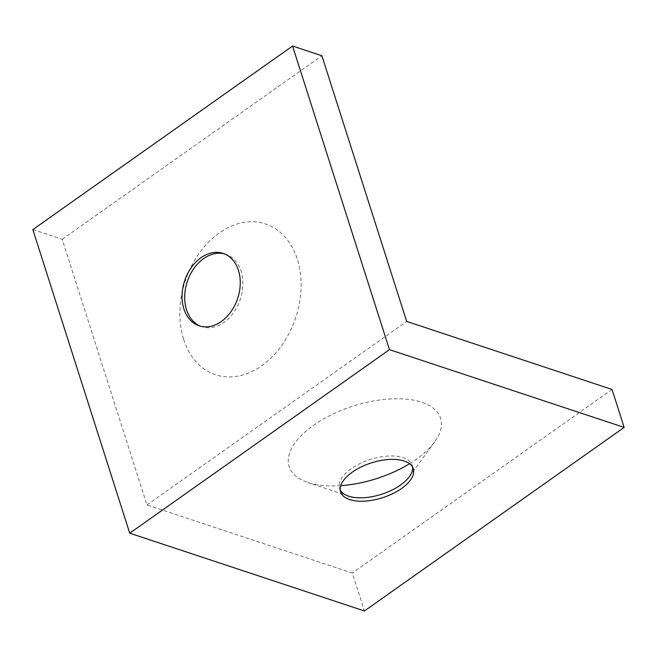 <?xml version="1.0" encoding="UTF-8"?>
<svg xmlns="http://www.w3.org/2000/svg" width="657" height="657" viewBox="0 0 657 657"><rect width="100%" height="100%" fill="white"/><g stroke="black" fill="none" stroke-linecap="round" stroke-linejoin="round"><path stroke-width="0.49" stroke-dasharray="3.29 2.46" d="M200.492 326.209A38.139 27.939 -71.7 0 0 201.798 326.693A38.139 27.939 -71.7 0 0 233.67 312.51A38.139 27.939 -71.7 0 0 241.062 271.218A38.139 27.939 -71.7 0 0 225.786 254.292A38.139 27.939 -71.7 0 0 224.456 253.898M412.555 467.061A38.139 18.289 162.3 0 0 412.185 465.296A38.139 18.289 162.3 0 0 403.127 457.617A38.139 18.289 162.3 0 0 360.093 463.53A38.139 18.289 162.3 0 0 339.529 488.488A38.139 18.289 162.3 0 0 340.244 490.138M183.681 339.488A79.448 58.202 -71.7 0 0 261.683 365.752A79.448 58.202 -71.7 0 0 297.301 259.187A79.448 58.202 -71.7 0 0 219.298 232.923A79.448 58.202 -71.7 0 0 183.681 339.488M409.557 463.719A79.448 38.106 162.3 0 0 434.548 441.972A79.448 38.106 162.3 0 0 421.646 402.199A79.448 38.106 162.3 0 0 313.627 425.251A79.448 38.106 162.3 0 0 307.788 482.427A79.448 38.106 162.3 0 0 308.026 482.509A79.448 38.106 162.3 0 0 340.761 485.671M32.85 229.589L62.185 239.304L146.971 504.97L352.324 573.019L364.438 610.969M62.185 239.304L321.897 55.755M612.037 389.461L352.324 573.019M146.971 504.97L406.683 321.413M199.161 325.815L201.798 326.693M340.613 491.904L339.529 488.488M348.473 496.125L307.788 482.427M223.15 253.413L225.786 254.292M413.278 468.712L412.185 465.296M409.319 476.711L434.548 441.972"/><path stroke-width="0.99" d="M224.456 253.898A38.139 27.939 -71.7 0 0 193.396 269.222A38.139 27.939 -71.7 0 0 186.522 309.759A38.139 27.939 -71.7 0 0 200.492 326.209M183.886 308.889A38.139 27.939 -71.7 0 0 199.161 325.815A38.139 27.939 -71.7 0 0 231.026 311.64A38.139 27.939 -71.7 0 0 238.425 270.339A38.139 27.939 -71.7 0 0 223.15 253.413A38.139 27.939 -71.7 0 0 191.277 267.588A38.139 27.939 -71.7 0 0 183.886 308.889M340.244 490.138A38.139 18.289 162.3 0 0 348.473 496.125A38.139 18.289 162.3 0 0 348.588 496.166A38.139 18.289 162.3 0 0 409.319 476.711A38.139 18.289 162.3 0 0 412.555 467.061M404.219 461.033A38.139 18.289 162.3 0 0 361.178 466.946A38.139 18.289 162.3 0 0 340.613 491.904A38.139 18.289 162.3 0 0 349.68 499.583A38.139 18.289 162.3 0 0 392.714 493.662A38.139 18.289 162.3 0 0 413.278 468.712A38.139 18.289 162.3 0 0 404.219 461.033M389.453 349.647L129.741 533.197L32.85 229.589L292.562 46.031L389.453 349.647L624.15 427.411L364.438 610.969L129.741 533.197M292.562 46.031L321.897 55.755L406.683 321.413L612.037 389.461L624.15 427.411M340.761 485.671A79.448 38.106 162.3 0 0 409.557 463.719"/></g></svg>
